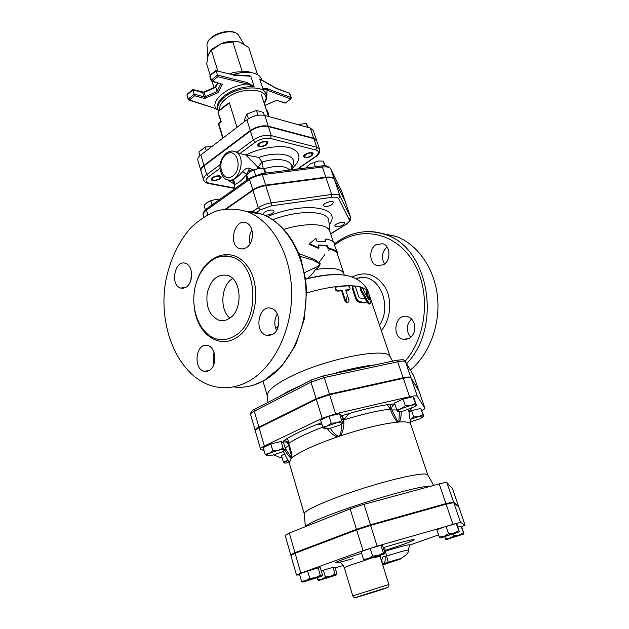 <?xml version="1.0" encoding="UTF-8"?>
<svg xmlns="http://www.w3.org/2000/svg" width="629" height="629" viewBox="0 0 629 629"><rect width="100%" height="100%" fill="white"/><g stroke="black" fill="none" stroke-linecap="round" stroke-linejoin="round"><path stroke-width="0.94" d="M338.339 290.708C336.216 290.394 335.406 289.285 335.902 287.374L337.018 286.69L347.719 285.849C349.7 286.517 350.4 287.728 349.818 289.497L345.651 290L348.977 300.049L348.765 301.771C347.483 302.596 346.367 302.132 345.392 300.363L342.082 290.291L337.844 291.156C335.752 290.834 334.95 289.717 335.446 287.807L335.91 287.359M348.317 302.101L348.144 302.234C346.894 303.044 345.793 302.573 344.834 300.819L341.523 290.747L337.844 291.156M341.523 290.747L342.082 290.291M349.425 289.765L345.793 290.417M355.81 287.988C355.008 286.258 354.103 285.645 353.089 286.156L352.932 287.838L356.258 297.8C357.272 300.214 358.672 301.582 360.456 301.904L366.188 302.423C366.518 300.914 365.936 299.624 364.443 298.563L359.812 297.965L358.797 296.919L355.81 287.988M365.968 302.533L364.891 302.966L359.662 302.352C357.901 302.03 356.517 300.67 355.503 298.256L352.193 288.302L352.665 286.415M362.603 288.271L360.865 287.036L361.25 289.537L367.619 300.921C368.901 303.092 369.876 303.988 370.52 303.61L368.696 292.65L367.053 289.442L368.649 299.75L362.603 288.271M370.229 303.736L369.561 304.027C368.924 304.397 367.965 303.508 366.699 301.346L360.378 289.977L360.213 287.359M367.21 296.935L366.18 289.796M335.013 246.654L334.298 242.818C332.725 240.993 329.95 239.704 325.971 238.949L325.751 241.591L316.874 241.19L315.947 238.336L309.452 243.785L319.052 247.873L318.117 245.003L326.994 245.381L329.085 248.4C333.063 249.108 335.831 250.35 337.38 252.119L335.013 246.654M329.085 248.4L328.291 248.864C332.183 249.556 334.895 250.767 336.421 252.496L337.38 252.119M328.291 248.864L326.231 245.845L326.994 245.381M326.231 245.845L318.274 245.467M309.452 243.785L309.075 244.256L318.494 248.353L319.052 247.873M325.036 241.497L325.185 239.421L325.971 238.949M277.295 313.91C274.244 319.296 273.992 324.808 276.54 330.445M214.119 352.751C212.854 356.517 212.814 360.283 214.009 364.057M191.546 272.475L190.854 280.361M251.938 229.955C249.398 234.295 248.777 238.902 250.067 243.769M248.172 381.528C237.078 387.362 225.968 389.068 214.851 386.646C178.927 378.603 157.069 327.214 165.93 280.094C170.027 260.194 178.369 242.244 190.052 228.594C198.371 220.37 207.484 214.387 217.39 210.644C227.541 208.356 237.652 208.757 247.732 211.855C272.459 221.329 291.431 254.776 291.636 293.043C291.935 331.294 273.206 368.224 248.172 381.528M414.126 323.267C415.855 330.083 414.11 335.21 408.881 338.63L403.15 339.306C390.837 336.719 395.452 312.66 407.537 316.576C410.611 317.535 412.813 319.768 414.126 323.267M376.276 244.516L382.919 243.761C390.719 246.018 391.018 260.949 383.32 264.84L376.96 265.587C369.066 263.465 368.602 248.565 376.276 244.516M410.399 370.064C429.544 354.072 440.646 324.171 437.407 295.897C434.167 267.616 417.145 244.021 395.885 236.331L381.599 233.383M312.487 259.919L319.87 263.779C319.39 265.328 318.038 266.484 315.813 267.262L304.507 272.727M299.923 256.365L312.487 259.911M362.972 277.397L355.456 278.364L362.996 277.397C381.056 277.491 391.765 307.384 379.499 325.13M410.745 337.388C405.886 331.011 406.137 324.871 411.492 318.958M384.555 263.999C381.056 257.717 381.858 252.032 386.977 246.93M233.878 336.358C260.288 323.078 258.661 263.952 232.022 257.072C216.085 251.49 198.662 267.105 194.738 289.167C190.556 311.151 200.62 334.801 216.659 338.984C222.454 340.478 228.193 339.597 233.878 336.358M272.506 334.479C281.525 330.044 280.613 310.584 271.327 308.399C258.613 303.878 253.495 332.293 266.444 335.296L272.506 334.479M209.119 370.528C217.516 366.44 216.266 347.098 207.554 345.525C196.012 341.987 192.576 369.16 204.283 371.291L209.119 370.528M186.121 287.17C193.732 282.806 193.213 265.241 185.461 263.339C174.76 259.305 169.799 285.393 180.72 288.09L186.121 287.17M246.403 247.669C254.525 242.959 254.375 225.371 246.214 222.878C234.562 217.846 227.777 245.051 239.735 248.652L243.077 248.974L246.403 247.669M228.814 318.761C225.599 320.656 222.336 321.152 219.034 320.247C209.63 315.978 205.691 306.889 207.224 292.972C210.754 279.638 217.492 273.764 227.446 275.36C242.126 278.985 243.226 311.221 228.814 318.761M232.604 278.521C221.023 285.424 219.332 309.649 229.86 318.077M314.303 268.048L315.381 269.542C317.928 268.174 319.532 266.232 320.192 263.708L314.453 259.455L298.854 253.621M418.851 390.884L410.941 377.628C410.234 376.795 407.639 376.85 403.15 377.801L329.454 394.155L316.128 398.731L258.92 427.162C256.262 428.514 255.004 429.56 255.146 430.322L255.295 430.566M226.629 208.828L252.944 190.406C256.608 187.953 260.886 186.365 265.784 185.626L325.987 177.661C330.532 177.142 333.339 177.763 334.392 179.524L345.211 201.563L350.597 217.359L349.229 219.607C349.748 220.952 348.592 222.54 345.753 224.364L330.657 233.76M275.659 328.385L278.466 325.751M267.325 395.94L267.262 395.13C267.569 390.884 274.055 385.349 286.73 378.54C320.735 359.945 386.017 346.493 389.909 356.462L390.318 357.162M283.836 229.333C306.551 222.273 327.89 223.523 329.84 231.299L333.362 241.913M305.521 278.812L306.598 278.789C309.798 276.87 312.723 273.788 315.381 269.542C332.049 267.191 341.578 268.614 343.953 273.827L336.822 252.339M367.202 289.426C355.424 270.297 331.318 273.049 305.568 279.158L306.386 278.883C322.488 274.787 335.131 273.56 344.307 275.219M338.072 226.794C342.019 225.89 344.126 224.608 344.393 222.965C343.898 220.724 333.96 224.089 334.927 226.173L338.072 226.794M331.837 204.684L333.551 202.341C332.985 199.818 322.441 203.395 323.503 205.746C325.036 207.106 327.819 206.752 331.837 204.684M273.741 210.778C272.475 208.513 262.466 211.902 263.496 214.237C264.062 216.903 274.912 213.53 273.859 211.014L273.741 210.778M325.445 165.891L323.212 161.087L318.298 160.985L309.916 164.106L318.298 160.985M309.916 164.106L306.488 167.314L306.669 167.872M250.366 171.418L258.558 168.454L253.849 169.783L250.035 171.646L246.694 174.917L248.038 179.273M266.429 172.991L263.7 168.548L258.558 168.454M207.484 202.2L215.377 199.346L207.216 202.389L204.103 205.455L205.368 209.819M219.898 199.33L215.377 199.346M324.816 165.836L323.212 161.087M265.147 173.156L263.7 168.548M255.508 175.098L253.849 169.783M211.997 204.96L210.746 200.69M315.333 166.771L313.824 162.266M263.174 168.486L262.159 162.038L257.906 167.172L260.846 168.328M234.413 151.369L239.885 153.594L245.79 154.938L257.898 167.204L260.469 168.328M245.79 154.938L258.637 157.439C278.859 150.441 297.674 155.104 293.059 165.105L290.889 169.877M290.81 169.893C295.575 161.04 280.125 156.409 262.159 162.038L258.637 157.439M257.898 167.204L257.379 168.643M232.132 180.24C231.134 180.452 231.614 180.665 233.579 180.9L232.809 180.861L234.672 184.439C234.947 182.206 234.106 180.814 232.132 180.24C235.081 179.123 238.611 176.23 242.708 171.568C244.571 169.13 246.67 167.967 249.013 168.085L253.33 169.854M313.84 138.671L316.733 147.249L271.28 135.605C265.312 134.637 259.313 136.108 253.275 140.031L250.428 130.989C256.435 127.042 262.419 125.58 268.379 126.602L313.84 138.671L316.741 140.857L319.618 149.38L316.733 147.249L315.884 149.969C319.469 151.314 319.202 153.594 315.09 156.81L297.407 169.052M220.134 164.649L206.658 174.65C204.221 176.521 203.198 178.266 203.592 179.886L201.036 171.159C200.635 169.508 201.642 167.746 204.071 165.859L250.428 130.989M334.392 179.524L340.037 196.169C339.007 194.479 336.208 193.905 331.648 194.463L331.609 197.349C335.446 196.877 337.804 197.349 338.677 198.764L340.037 196.169L350.51 217.154L344.975 200.918L334.235 179.068C333.181 177.307 330.374 176.678 325.83 177.197L265.635 185.154C260.736 185.885 256.459 187.473 252.795 189.934L225.677 208.93M234.31 183.534L234.358 189.022M234.719 188.771L234.672 184.439C238.289 183.361 242.22 180.028 246.474 174.43L242.708 171.568M246.717 180.216L246.474 174.43L248.95 169.751L249.013 168.085M265.823 141.84L266.995 142.704C266.287 145.102 263.905 146.274 259.848 146.227L258.661 145.362C259.368 142.956 261.758 141.784 265.823 141.84M213.247 177.606C216.533 175.837 218.884 175.64 220.299 177.016L219.246 178.778C215.967 180.539 213.624 180.735 212.209 179.359L213.247 177.606M311.072 155.827C307.943 157.525 305.741 157.753 304.475 156.511L305.741 154.522C308.878 152.823 311.08 152.588 312.346 153.83L311.072 155.827M304.908 157.62C309.499 157.612 312.228 156.259 313.108 153.57C312.479 150.905 302.62 154.254 303.713 156.763L304.908 157.62M297.47 124.487L306.331 123.496L308.296 127.483M307.612 127.294L306.331 123.496M266.35 144.898L267.797 142.437C267.128 139.473 256.679 142.807 257.851 145.613C259.533 147.335 262.372 147.1 266.35 144.898M245.003 121.224L244.484 119.573L246.906 114.069L256.42 110.437L263.354 112.379L264.298 115.304M257.961 115.256L256.42 110.437M248.384 118.747L246.906 114.069M219.56 175.766C214.937 175.766 212.225 177.032 211.43 179.587C212.004 182.339 222.108 179.407 221.078 176.78L219.56 175.766M206.312 150.779L205.211 147.068L212.209 146.274M199.943 155.709L198.843 151.966L205.211 147.068M220.252 122.002L221.259 121.727L220.622 120.752M218.027 112.253L220.614 120.878L220.323 121.916L218.813 123.095L218.522 124.125L218.908 123.025M218.318 111.026L218.184 111.663L229.373 102.818L226.487 104.571M226.959 104.194L218.232 111.097L217.941 112.127L221.259 121.727L218.766 123.669L223.114 137.94M310.254 128.025L313.163 130.266L316.591 140.432L313.698 138.246L310.254 128.025L264.785 115.429C258.826 114.352 252.858 115.799 246.898 119.769L200.863 154.946C198.45 156.849 197.451 158.634 197.86 160.316L200.981 170.939M313.698 138.246L268.237 126.154C262.269 125.132 256.286 126.594 250.287 130.541L246.898 119.769M250.287 130.541L203.945 165.419C201.516 167.306 200.502 169.075 200.91 170.718M202.632 92.274L203.356 92.251M188.503 99.657L189.431 99.987L194.628 95.726L193.017 89.884L202.632 92.605L204.653 98.501L205.439 96.63L204.166 92.424L215.621 87.368L217.838 83.036M192.844 89.515L193.017 89.884L187.19 94.704L187.332 94.075M215.723 86.786L216.911 91.582L217.956 92.652L222.407 84.105L220.913 83.956M220.622 83.869L212.405 81.125L211.407 80.048L211.163 80.559L212.405 81.125L217.823 76.683L246.961 83.987L254.061 86.621L247.323 82.603L246.961 83.987C228.303 85.717 210.228 100.451 215.936 108.636L188.967 100.129M289.261 93.131L291.243 97.747L290.944 98.8L285.22 103.109L276.618 100.27L264.888 105.475M266.845 110.468L267.561 110.979L268.842 114.926L268.245 115.878M266.775 96.811L267.058 90.144C265.422 89.114 264.109 88.862 263.126 89.397L259.73 79.05L276.548 88.61L289.403 93.178L276.233 88.217M267.49 88.815L291.038 97.566L290.614 98.863L267.058 90.144L267.49 88.815C265.532 88.052 264.031 88.131 262.985 89.066M218.247 110.067L215.936 108.636L189.431 99.987L188.448 98.942L188.818 100.082M211.478 80.819L211.8 81.243M247.323 82.603L217.461 75.071L217.823 76.683M215.944 70.385L210.133 75.205L209.85 76.266L210.22 75.126M215.676 86.81L203.552 92.164L192.875 89.507L187.238 94.153L186.962 95.176L188.448 98.942L194.29 94.13L203.906 96.819L205.439 96.63L216.911 91.582L220.795 83.916M233.17 74.788L216.124 70.763L233.021 74.749M248.832 75.684L250.806 76.227L254.053 86.33M217.461 75.071L216.124 70.763L210.094 75.755L211.407 80.048L217.461 75.071M232.879 74.717C239.413 72.61 245.444 71.91 250.979 72.618C256.742 73.522 260.241 75.7 261.475 79.16L261.735 79.969M214.686 87.25L217.029 84.168M209.992 51.468L212.516 48.787L221.29 43.59C226.448 41.624 231.386 40.877 236.095 41.349L239.201 41.946M257.536 74.694L248.722 47.497L240.011 42.206L236.583 41.498L221.29 43.59L211.202 50.469L208.254 54.637L206.713 63.891L210.165 75.165M229.656 73.884C233.1 72.288 237.33 71.62 242.346 71.887L232.801 41.97M242.346 71.887L246.945 71.289L251.789 72.752M217.768 70.841L211.415 50.344M213.97 87.565L212.052 81.314M410.336 421.886L420.117 418.741L423.883 416.194L420.754 408.465L423.655 416.249C423.231 415.816 421.548 415.942 418.607 416.626L422.908 414.763M410.029 419.512L413.756 416.956L418.607 416.626L410.029 419.512M397.953 411.578L403.22 411.036L414.967 406.578L416.39 405.17L414.11 398.479L412.962 396.757L416.115 405.17C415.627 404.667 413.796 404.777 410.611 405.501L415.266 403.519M401.318 408.646L405.375 405.831L410.611 405.501L401.318 408.646C398.574 409.927 397.363 410.855 397.677 411.405L396.742 409.786L401.318 408.646M324.493 428.876L322.795 427.154L327.253 426.037L331.208 423.191L336.751 422.814L327.253 426.037C324.595 427.327 323.558 428.223 324.147 428.734L330.422 428.223L339.77 425.055L343.701 422.248L341.516 415.305L339.526 413.717L341.736 420.722L342.994 422.342C342.231 421.886 340.147 422.043 336.751 422.814L341.736 420.722M283.097 448.265L284.591 449.672C283.663 449.334 281.533 449.546 278.207 450.325L283.097 448.265L281.124 441.519L283.648 442.84L285.582 449.428L282.004 452.031L273.143 455.026L268.103 455.852L266.743 455.711L265.163 454.342L269.212 453.367L272.813 450.734L278.207 450.325L269.212 453.367C266.806 454.531 265.981 455.317 266.743 455.711L266.955 455.781M409.039 411.791L411.61 410.627L420.754 408.465M411.61 410.627L413.756 416.956M396.742 409.786L394.477 403.032L403.079 399.038L405.375 405.831M403.079 399.038L412.962 396.757M331.208 423.191L329.014 416.139L320.641 420.148L322.795 427.154M329.014 416.139L339.526 413.717M272.813 450.734L270.847 443.948L263.229 447.596L265.163 454.342M270.847 443.948L281.124 441.519M421.957 410.572C424.001 409.471 424.96 408.646 424.827 408.095L417.349 396.333C416.673 395.578 414.079 395.704 409.573 396.702L335.603 413.756L322.174 418.332L264.337 446.032C261.648 447.345 260.367 448.343 260.492 449.035L264.149 450.796M273.764 454.877L279.197 457.181L281.965 457.283M288.082 460.499L287.107 460.923C284.827 461.993 284.017 462.7 284.662 463.046L283.286 461.804L281.446 455.522L284.685 454.02M286.73 438.83L283.765 440.811C285.857 440.544 287.484 441.432 288.656 443.476C288.475 440.764 287.838 439.215 286.73 438.83C293.806 434.403 303.815 429.631 316.764 424.528L322.087 424.842M321.435 422.735L316.764 424.528M349.087 413.536L342.412 415.557L343.709 419.92L349.087 413.536C363.46 409.353 376.173 406.405 387.244 404.691L390.263 409.031C389.964 406.664 390.585 404.997 392.119 404.022L387.244 404.691M408.992 411.224L410.879 409.51L408.889 410.855M283.286 461.804L288.051 460.428M284.835 463.101L289.159 462.669M394.878 404.227L394.745 404.156C392.252 405.335 391.309 407.27 391.922 409.966L396.82 409.959M343.088 420.314L343.709 419.92C361.864 414.33 377.384 410.698 390.263 409.031L391.922 409.966M399.376 411.68L398.912 421.139L399.423 421.988C400.736 419.063 401.318 415.557 401.168 411.46M398.912 421.139L398.448 422.059L397.497 421.249L391.922 409.974M390.263 409.031C392.009 414.267 394.399 418.639 397.442 422.145L397.497 421.249M427.806 475.044L410.603 424.025C409.966 422.24 406.24 421.564 399.423 421.988L397.442 422.145C382.707 423.702 363.79 428.247 340.69 435.771C343.292 430.818 344.299 425.534 343.709 419.92M341.217 424.316C341.649 428.286 341.217 431.864 339.927 435.056L340.69 435.771L339.023 436.337L337.553 435.858C334.691 434.136 332.269 431.596 330.304 428.247M339.927 435.056L339.023 436.337L337.364 436.903L337.553 435.858M327.505 428.789C329.973 432.493 333.26 435.197 337.364 436.903C314.909 444.766 299.836 451.677 292.139 457.637C291.707 453.305 290.543 448.587 288.656 443.476C295.74 438.562 307.117 433.106 322.787 427.115M287.988 443.72C286.722 442.085 285.079 441.527 283.058 442.061L283.129 442.509M291.683 456.929L288.491 444.758L288.656 443.476M284.795 450.183C286.895 453.808 289.026 456.568 291.188 458.462L291.644 458.054L285.244 448.265M427.791 475.005L427.618 474.714C425.542 471.86 396.82 477.694 363.987 488.065C331.137 498.404 304.263 510.103 304.2 513.634L289.065 462.346L291.188 458.462L291.007 457.511M458.439 506.589L453.572 502.068L445.922 503.609L370.434 524.783L356.454 529.335L294.962 552.687L290.692 554.778L285.134 535.326L289.324 533.062L350.133 508.877L364.01 504.324L439.231 483.921C443.799 482.71 446.354 482.27 446.904 482.6L452.408 488.356M290.692 554.778L291.369 554.896M260.492 449.035L255.303 430.849C255.154 430.094 256.42 429.049 259.077 427.704L316.293 399.289L329.627 394.713L403.331 378.336C407.82 377.384 410.423 377.329 411.122 378.163L419.024 391.246M446.063 539.658L445.403 538.731L449.979 538.062L446.472 539.627L463.958 533.927L461.662 526.512L461.049 526.166L463.958 533.927L458.997 535.169L463.376 532.96M449.979 538.062L454.028 535.719L458.997 535.169L449.979 538.062M440.017 538.031L439.27 537.017L444.192 536.293L448.556 533.754L453.934 533.164L440.536 537.984L459.327 531.835L456.89 523.839L456.174 523.438L459.327 531.835L453.934 533.164L458.675 530.782M364.608 560.219L363.507 559.299L368.311 558.638L372.572 556.091L378.273 555.431L365.182 560.172L384.453 553.882L384.948 552.993L382.566 545.445L380.97 545.28L383.368 552.915L384.453 553.882L378.273 555.431L383.368 552.915M320.303 575.236L321.663 576.038L315.302 577.689L320.303 575.236L318.156 567.916L320.358 567.83L322.488 575.071L321.411 576.345L303.288 581.99L309.751 578.358L315.302 577.689L305.891 580.709L301.543 581.267L302.777 582.029M457.991 527.055L461.049 526.166M453.493 534.139L454.028 535.719M439.27 537.017L436.817 529.681L446.063 526.379L448.556 533.754M446.063 526.379L456.174 523.438M372.572 556.091L370.182 548.417L361.156 551.672L363.507 559.299M370.182 548.417L380.97 545.28M309.751 578.358L307.62 570.998L299.443 573.947L301.543 581.267M444.782 536.883L445.403 538.731M307.62 570.998L318.156 567.916M325.39 576.997L330.5 576.384L321.765 579.183L325.39 576.997L323.385 570.189L333.079 567.334L335.1 574.112L336.287 574.867L330.5 576.384L335.1 574.112M318.785 580.418L317.684 579.702L321.765 579.183L319.186 580.394L336.09 575.103L336.979 573.97L334.974 567.264L333.079 567.334M317.158 577.909L317.684 579.702M321.27 570.935L323.385 570.189M377.95 590.678L361.227 595.828L377.95 590.678M380.002 555.761L381.04 559.566M400.704 558.686C406.413 555.14 408.992 552.325 408.449 550.226C408.292 549.628 401.09 551.523 386.851 555.894L385.034 556.193C385.483 560.36 385.003 562.829 383.596 563.615L388.219 562.192C397.339 559.393 401.475 558.3 400.61 558.937L382.723 564.936M385.034 556.193C382.401 556.209 381.465 558.591 382.228 563.348M388.219 562.192L385.38 551.169L384.484 551.531M385.176 550.454C402.363 544.911 412.011 541.333 414.118 539.713C412.75 539.163 402.875 541.703 384.508 547.324L385.38 551.169C401.286 546.294 409.322 544.227 409.487 544.973L408.488 550.053M383.179 547.387L384.508 547.324L383.32 547.835M379.853 555.816L380.01 556.406L374.349 557.616M461.725 526.693L465.067 525.168L460.522 522.361L377.125 546.129L363.043 550.674L300.835 573.145L296.479 575.055L299.719 574.914M335.155 567.877L343.245 565.495M409.455 545.162L438.555 534.894M296.479 575.055L290.85 555.352L295.127 553.268L356.635 529.94L370.623 525.396L446.118 504.191L453.768 502.642L458.793 506.935M344.834 300.819L345.392 300.363M348.372 290.299L349.04 289.835M352.193 288.302L352.932 287.838M355.503 298.256L356.258 297.8M359.662 302.352L360.456 301.904M364.891 302.966L365.771 302.525M360.378 289.977L361.25 289.537M366.699 301.346L367.619 300.921M366.078 290.551L367.045 290.15M245.522 211.045L253.967 211.863L262.262 214.253C286.918 223.641 305.843 256.569 306.087 294.191C306.417 331.798 287.823 368.099 262.883 381.198C253.125 386.308 243.274 388.203 233.343 386.89M318.84 262.765L324.69 254.714M328.668 250.35L329.855 249.178M334.722 244.964C358.664 225.874 393.471 231.079 412.137 259.997C431.038 288.656 427.862 335.399 405.194 361.18M406.641 363.648C442.832 326.655 428.585 247.236 385.42 234.601C378.933 232.25 372.337 231.26 365.63 231.637M381.347 330.587C390.688 319.438 392.504 300.285 385.247 287.445C376.315 274.173 365.331 270.674 352.279 276.941L352.138 277.027M345.958 301.33L347.066 296.589M358.679 278.073L359.442 277.452M194.699 310.176C198.324 334.007 218.475 348.67 235.671 338.111C256.066 326.938 262.67 286.006 247.173 265.823C232.187 245.098 204.85 254.784 196.696 281.548M413.457 375.285L413.78 375.977M258.92 427.162L254.328 411.177L311.001 382.133L311.237 380.128L254.651 409.22C251.844 410.454 250.499 412.199 250.617 414.464C250.46 413.646 251.694 412.553 254.328 411.177L255.083 408.999M316.128 398.731L311.001 382.133L324.25 377.549L323.164 375.977L311.646 379.916M329.454 394.155L324.25 377.549L397.709 361.793L396.514 360.291L322.913 376.032M403.15 377.801L397.709 361.793C402.183 360.881 404.785 360.873 405.516 361.785L405.414 361.541C403.032 359.78 405.579 359.269 396.514 360.291L396.223 360.354M418.835 390.664L413.615 375.56L405.1 361.062M410.941 377.628L405.516 361.785L413.709 375.788L418.796 390.578M325.987 177.661L331.648 194.463L271.217 202.9L271.248 205.848L331.609 197.349M265.784 185.626L271.217 202.9C266.295 203.67 261.986 205.258 258.283 207.68L260.367 209.866L271.248 205.848M256.585 212.437L260.367 209.866M252.944 190.406L258.283 207.68L252.528 211.611M350.597 217.359C351.116 219.875 349.685 222.163 346.304 224.215L345.753 224.364M338.677 198.764L349.229 219.607M329.219 224.616C343.112 207.287 305.151 200.855 267.459 216.588M306.63 292.917C330.72 286.148 348.828 284.166 360.936 286.973M361.809 287.225L366.55 289.647M301.708 385.034L288.735 391.081L278.561 396.93M375.222 364.844C363.035 366.086 348.757 369.137 332.395 374.003M272.727 219.71C300.403 209.127 329.572 210.66 328.881 221.55L330.005 231.794M227.14 179.579L234.318 184.124M291.093 169.547C301.464 160.081 301.59 152.981 291.471 148.255C281.202 144.552 261.161 147.406 245.829 154.946M263.913 168.729C276.791 165.278 285.393 165.71 289.702 170.034M236.276 151.88L235.183 151.636C232.471 150.473 229.491 150.991 226.243 153.185C221.384 157.808 219.356 163.367 220.158 169.877C221.99 176.018 224.246 179.226 226.92 179.501C238.823 185.083 247.519 156.094 235.183 151.636L232.478 151.062M226.133 154.443C236.575 146.408 243.392 168.454 232.706 176.089C222.186 183.762 215.723 162.062 226.133 154.443M204.071 165.859L206.658 174.65L208.639 176.702L220.001 168.305M203.592 179.886C204.008 181.577 205.581 182.764 208.309 183.448L209.339 183.267C205.14 182.103 204.905 179.91 208.639 176.702M234.35 187.992L209.339 183.267M319.618 149.38C319.996 152.47 318.699 154.899 315.711 156.668L315.09 156.81M268.379 126.602L271.28 135.605L270.415 138.474L315.884 149.969M236.905 152.187L253.275 140.031L255.288 142.201C260.359 138.915 265.399 137.672 270.415 138.474M239.885 153.594L255.288 142.201M207.79 214.599L206.485 210.133L249.564 179.485L249.674 178.109L206.642 208.773C206.163 208.655 201.972 213.113 203.277 215.197C202.908 213.663 203.977 211.973 206.485 210.133L206.902 208.584M252.795 189.934L249.564 179.485C253.204 177.008 257.465 175.412 262.356 174.705L261.617 173.604L249.925 177.928M265.635 185.154L262.356 174.705L322.41 167.031L321.608 165.97L261.436 173.628M325.83 177.197L322.41 167.031C326.946 166.536 329.745 167.196 330.815 168.997L330.752 168.839C328.118 165.946 325.075 164.987 321.608 165.97L321.403 165.993M334.235 179.068L330.815 168.997L341.61 191.106M344.975 200.918L341.72 191.35L345.062 201.131M249.084 172.401L248.95 169.751L251.325 170.829M236.991 127.341L229.373 102.818M268.237 126.154L264.785 115.429M203.945 165.419L200.863 154.946M266.57 110.696L267.561 110.979M268.842 114.926L267.852 114.651M285.307 102.865L276.618 100.27L264.848 105.365M263.126 89.397L266.405 94.334C264.345 84.64 237.29 86.275 224.443 97.204C219.183 101.568 217.06 105.696 218.074 109.572L218.585 110.814M194.628 95.726L204.653 98.501L217.956 92.652M233.548 75.221L250.806 76.227M218.074 109.572L217.697 108.33C216.675 104.445 218.798 100.31 224.058 95.938C233.037 89.389 243.038 86.283 254.061 86.621M219.733 109.91C219.12 106.364 221.164 102.653 225.89 98.761C242.22 84.923 274.433 88.964 264.054 102.897M207.035 46.216L206.996 45.681C205.809 35.334 233.878 26.489 238.831 35.641L239.106 36.105M283.765 440.811L283.058 442.061M342.412 415.557L341.665 415.793M394.745 404.156L392.119 404.022M410.879 409.51L411.641 408.268M409.015 411.445L409.495 411.051M285.196 448.1L288.727 445.474M407.867 409.699L409.015 411.602L410.611 424.056M431.085 486.131C413.803 485.25 310.663 518.532 306.103 526.387M452.377 488.277L458.588 506.337M439.231 483.921L445.922 503.609M446.904 482.6L453.572 502.068M350.133 508.877L356.454 529.335M364.01 504.324L370.434 524.783M289.324 533.062L294.962 552.687M418.969 391.073L424.787 408.017M403.331 378.336L409.573 396.702M411.122 378.163L417.349 396.333M316.293 399.289L322.174 418.332M329.627 394.713L335.603 413.756M259.077 427.704L264.337 446.032M361.589 595.529L381.536 589.247C388.879 587.061 388.801 587.211 381.284 589.688C366.062 594.664 345.974 600.632 361.589 595.529M386.693 587.738C388.494 587.242 389.217 586.173 388.871 584.522L352.783 595.883C353.396 597.44 354.599 597.904 356.384 597.283M352.783 595.883L344.291 567.68L350.746 564.984L366.369 559.912M361.636 553.221C347.711 557.609 339.086 560.691 335.776 562.468C334.911 563.498 340.651 562.208 353.003 558.599L352.814 558.725M458.769 506.872L465.051 525.144M446.118 504.191L452.904 524.138M453.768 502.642L460.522 522.361M356.635 529.94L363.043 550.674M370.623 525.396L377.125 546.129M295.127 553.268L300.835 573.145M335.902 287.374L335.446 287.807M352.342 286.612L353.089 286.156M359.992 287.469L360.865 287.036M366.086 289.835L367.053 289.442M253.055 385.27L263.535 380.946L281.399 366.683L295.481 345.455L304.216 319.32L306.575 291.015L305.6 279.386L301.016 259.462C292.784 236.59 279.866 221.518 262.262 214.253L247.732 211.855M395.885 236.331L385.42 234.601C367.155 228.697 350.18 231.771 334.502 243.832M362.996 277.397L355.817 278.537M406.641 339.408L403.15 339.306M379.814 265.941L376.96 265.587M232.022 257.072L222.179 256.082M224.396 320.483L219.034 320.247M270.124 335.406L266.444 335.296M207.334 371.259L204.283 371.291M183.283 288.279L180.72 288.09M242.715 249.013L239.735 248.652M330.712 233.917L346.092 224.349M390.342 357.201L369.05 294.215M267.333 395.987L263.008 381.229M267.262 395.13L267.868 402.426M389.909 356.462L392.63 361.125M344.149 274.409L343.953 273.827M305.348 279.221L306.598 278.789M250.617 414.464L255.146 430.322M229.483 180.004L231.661 180.429M208.647 183.511L234.358 188.354M297.91 168.989L315.53 156.794M330.752 168.839L341.806 191.57M203.277 215.197L203.78 216.934M218.522 124.125L222.8 138.183M268.426 116.436L261.397 94.68M215.598 86.959L217.642 82.981M276.784 100.593L276.162 100.601M266.46 110.358L267.081 110.531M290.865 98.855L285.259 103.085M291.243 97.747L289.906 93.745M215.472 108.762L218.279 110.146M211.163 80.559L209.85 76.266M211.942 81.283L220.928 83.956M188.213 99.413L186.962 95.176M259.95 78.947L276.328 88.272M249.485 75.724L233.1 74.765M264.211 103.4C266.523 100.302 267.254 97.275 266.405 94.334M207.759 56.343L206.996 45.681C206.084 34.54 233.194 25.993 238.831 35.641L243.887 44.077M212.516 48.787L211.202 50.469M236.095 41.349L236.583 41.498M246.945 71.289L250.979 72.618M406.593 377.746L406.413 377.211M402.804 378.454L402.623 377.919M391.655 380.93L391.466 380.396M330.044 394.619L329.863 394.061M318.887 398.11L318.714 397.559M272.31 421.131L272.153 420.589M262.136 426.179L261.978 425.644M288.003 443.76L290.063 449.711M289.073 462.378L283.294 451.37M304.2 513.634L305.395 526.67M427.618 474.714L433.735 485.415M458.604 506.369L452.4 488.316M424.827 408.095L419.008 391.159M389.068 520.214L388.879 519.609M379.012 523.037L378.815 522.432M449.428 503.31L449.232 502.736M445.584 504.34L445.379 503.758M434.167 507.548L433.971 506.958M371.039 525.27L370.851 524.665M359.403 528.934L359.214 528.329M309.334 547.883L309.161 547.293M298.405 552.026L298.24 551.436M322.921 542.725L322.748 542.135M312.817 546.562L312.644 545.972M388.871 584.522L381.025 559.503M344.291 567.68C342.145 564.127 340.839 562.452 340.368 562.672M465.067 525.168L458.793 506.903"/></g></svg>
